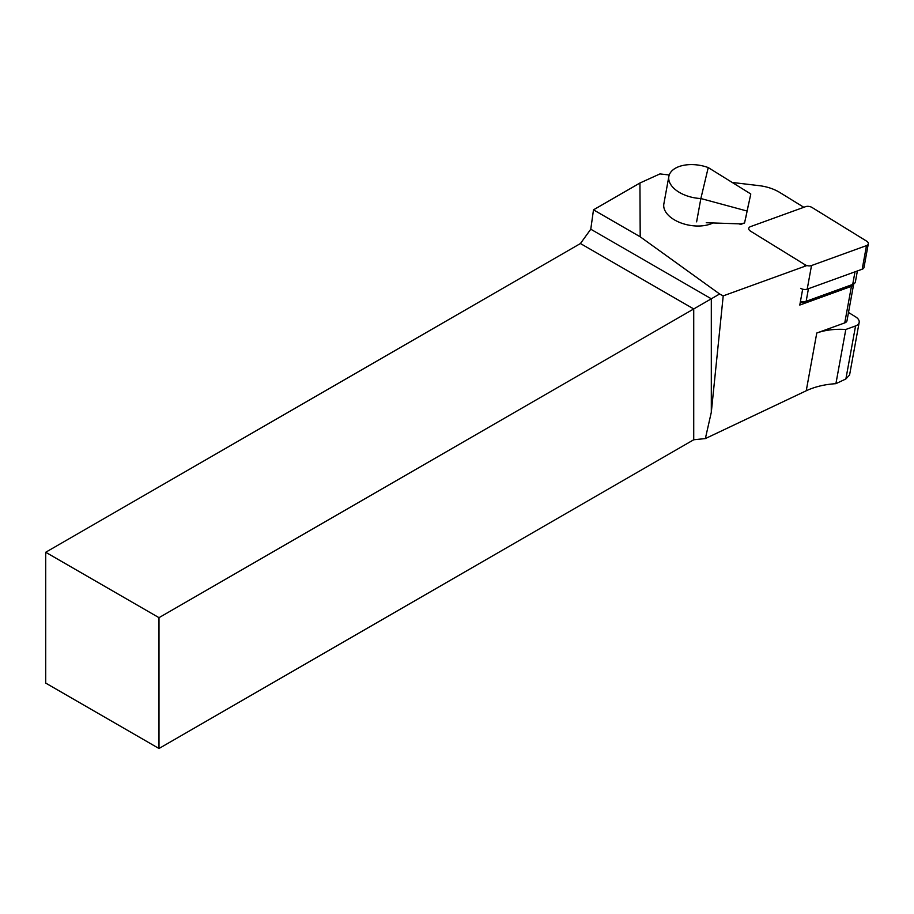 <?xml version="1.0" encoding="UTF-8"?>
<svg xmlns="http://www.w3.org/2000/svg" width="914" height="914" viewBox="0 0 914 914"><rect width="100%" height="100%" fill="white"/><g stroke="black" fill="none" stroke-linecap="round" stroke-linejoin="round"><path stroke-width="1.37" d="M669.242 174.997L659.977 173.9L639.937 183.017L640.2 236.795L719.626 293.988L723.214 295.873L806.891 265.551M803.829 207.295L779.939 192.568A32.047 18.291 10.3 0 0 759.271 185.668L732.217 182.457M712.84 223.039A28.837 16.463 -169.7 0 1 680.245 222.673A28.837 16.463 -169.7 0 1 663.861 203.856L668.865 176.413A28.837 16.463 -169.7 0 1 708.236 167.57L750.794 193.985L744.556 222.993L750.794 193.985M639.937 183.017L593.494 209.832L640.2 236.795M45.7 552.262L45.7 683.089L158.99 748.497L158.99 617.67L45.7 552.262L580.436 243.535L590.775 229.208L593.494 209.832M590.775 229.208L711.309 298.798L719.626 293.988M802.675 289.178L799.784 305.059L851.425 286.345A6.409 3.656 10.3 0 0 853.676 284.151A6.409 3.656 10.3 0 0 853.699 283.957M851.425 286.345L844.753 322.893L816.773 333.027L806.239 390.769L705.357 438.583L711.309 412.283L723.214 295.873M158.99 617.67L711.309 298.798L711.309 412.283M806.239 390.769C814.9 386.725 824.794 384.36 835.91 383.674L845.884 378.956L849.574 375.014L859.171 322.436A10.26 5.85 10.3 0 0 855.641 316.884L848.512 312.485M705.357 438.583L693.726 439.76L158.99 748.497M693.726 439.76L693.726 308.943L580.436 243.535M844.753 322.893A6.409 3.656 10.3 0 0 847.004 320.7L853.676 284.151M816.773 333.027A54.474 31.087 -169.7 0 1 845.804 329.474L855.561 325.944A10.26 5.85 10.3 0 0 859.171 322.436M845.804 329.474L835.91 383.674M800.413 301.597A7.689 4.387 10.3 0 0 806.148 301.3L852.705 284.425A7.689 4.387 10.3 0 0 852.739 284.414L850.226 285.328A4.49 2.559 -169.7 0 1 850.226 285.328A4.49 2.559 -169.7 0 1 850.203 285.339L803.646 302.214A4.49 2.559 -169.7 0 1 800.276 302.385M748.886 202.405L745.824 217.441L748.886 202.405M706.248 222.73L740.5 223.884L706.248 222.73M746.749 210.951L700.867 198.532A28.837 16.463 -169.7 0 1 668.865 176.413M740.5 223.884L744.556 222.993L741.608 224.09A3.199 1.828 -169.7 0 1 739.974 224.307M696.617 221.839L700.867 198.532L708.236 167.57M852.739 284.414A7.689 4.387 10.3 0 0 855.413 281.798L857.389 270.967M800.687 288.333A5.13 2.925 10.3 0 0 807.211 289.155L862.188 269.219A5.13 2.925 10.3 0 0 863.993 267.471L868.3 243.867A5.13 2.925 10.3 0 0 866.541 241.09L812.055 207.489A5.13 2.925 10.3 0 0 805.531 206.678L750.554 226.603A5.13 2.925 10.3 0 0 748.749 228.351A5.13 2.925 10.3 0 0 750.52 231.139L805.006 264.729A5.13 2.925 10.3 0 0 811.518 265.54L866.495 245.615A5.13 2.925 10.3 0 0 868.3 243.867M855.561 325.944L845.884 378.956M855.001 271.824L852.705 284.425L850.203 285.339M808.444 288.698L806.148 301.3L803.646 302.214M805.006 264.729L804.708 266.34M811.518 265.54L807.211 289.155M866.495 245.615L862.188 269.219"/></g></svg>
